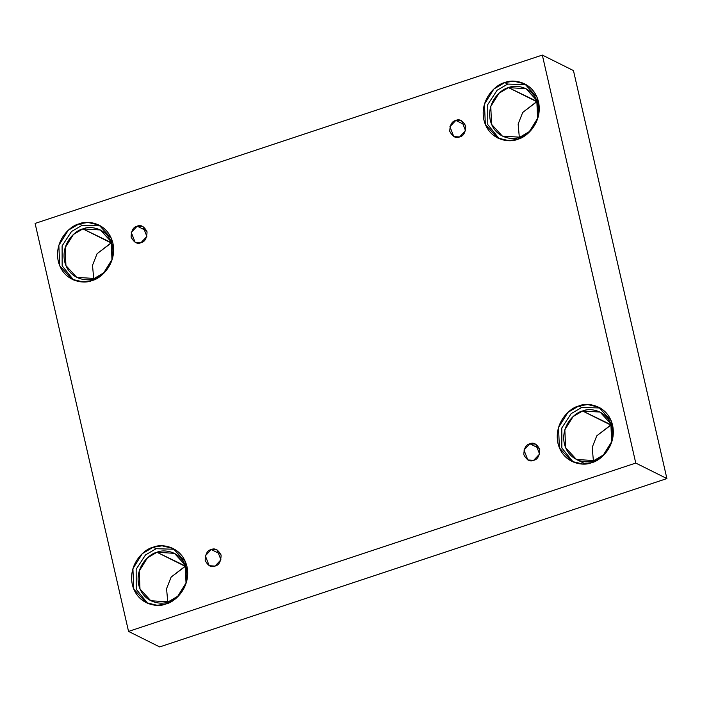 <?xml version="1.0" encoding="UTF-8"?>
<svg xmlns="http://www.w3.org/2000/svg" width="702" height="702" viewBox="0 0 702 702"><rect width="100%" height="100%" fill="white"/><g stroke="black" fill="none" stroke-linecap="round" stroke-linejoin="round"><path stroke-width="1.05" d="M215.031 566.075L220.937 559.81L217.076 549.912L211.249 549.552L220.876 554.343L211.249 549.552C214.909 547.832 218.19 549.701 221.104 555.168C220.928 561.653 218.901 565.294 215.031 566.075C211.372 567.786 208.082 565.917 205.168 560.45C205.344 553.966 207.371 550.333 211.249 549.552L205.335 555.808L209.205 565.715L215.031 566.075M533.678 460.31L539.592 454.045L535.723 444.147L529.896 443.787L539.522 448.578L529.896 443.787C533.555 442.067 536.846 443.936 539.759 449.403C539.584 455.896 537.557 459.529 533.678 460.31C530.019 462.03 526.737 460.152 523.824 454.694C523.999 448.201 526.026 444.568 529.896 443.787L523.99 450.052L527.851 459.95L533.678 460.31M459.617 136.943L465.531 130.677L461.662 120.779L455.835 120.419L465.461 125.21L455.835 120.419C459.494 118.699 462.785 120.569 465.698 126.035C465.523 132.529 463.495 136.162 459.617 136.943C455.958 138.663 452.676 136.785 449.763 131.327C449.938 124.833 451.965 121.2 455.835 120.419L449.929 126.685L453.79 136.583L459.617 136.943M140.97 242.699L146.876 236.442L143.015 226.535L137.188 226.176L146.815 230.976L137.188 226.176C140.848 224.464 144.129 226.334 147.043 231.8C146.867 238.285 144.84 241.918 140.97 242.699C137.311 244.419 134.021 242.55 131.107 237.083C131.283 230.598 133.31 226.957 137.188 226.176L131.274 232.441L135.144 242.339L140.97 242.699M591.768 462.618L602.641 456.186L612.021 441.146L611.144 420.673L598.771 407.204L587.714 404.554L578.79 405.967L581.765 407.45L600.236 407.994L581.765 407.45L571.165 413.627L561.802 427.974L561.837 447.964L573.288 462.083L561.837 447.964L561.802 427.974L571.165 413.627L581.765 407.45L578.79 405.967C586.521 402.185 607.414 404.387 612.592 425.228C617.023 446.314 600.017 461.109 591.768 462.618C584.038 466.409 563.136 464.197 557.967 443.357C553.536 422.271 570.542 407.485 578.79 405.967L567.918 412.399L558.538 427.448L559.406 447.911L571.779 461.389L582.844 464.031L591.768 462.618M593.927 460.556L603.439 454.931L611.653 441.769L610.88 423.859L600.061 412.065L582.572 410.995L611.266 424.85L596.77 435.819L592.198 447.411L593.392 460.731L592.198 447.411L596.77 435.819L610.731 425.026L582.572 410.995L573.06 416.619L564.847 429.782L565.619 447.692L576.439 459.485L593.927 460.556C587.162 463.873 568.874 461.942 564.347 443.708C560.477 425.254 575.35 412.32 582.572 410.995C589.338 407.678 607.625 409.608 612.144 427.843C616.023 446.296 601.14 459.231 593.927 460.556M166.137 603.887L177.009 597.455L186.39 582.414L185.521 561.942L173.148 548.473L162.083 545.823L153.159 547.235L156.134 548.718L174.614 549.262L156.134 548.718L145.542 554.896L136.17 569.243L136.214 589.232L147.666 603.343L136.214 589.232L136.17 569.243L145.542 554.896L156.134 548.718L153.159 547.235C160.89 543.445 181.792 545.656 186.96 566.496C191.392 587.583 174.386 602.377 166.137 603.887C158.406 607.678 137.513 605.466 132.336 584.626C127.904 563.539 144.91 548.753 153.159 547.235L142.287 553.667L132.906 568.717L133.784 589.18L146.156 602.658L157.213 605.299L166.137 603.887M168.296 601.825L177.817 596.2L186.021 583.037L185.258 565.128L174.429 553.334L156.95 552.263L185.644 566.119L171.139 577.088L166.567 588.68L167.769 602L166.567 588.68L171.139 577.088L185.109 566.286L156.95 552.263L147.429 557.888L139.224 571.051L139.988 588.96L150.807 600.754L168.296 601.825C161.539 605.142 143.252 603.211 138.724 584.977C134.845 566.523 149.728 553.58 156.95 552.263C163.706 548.946 181.993 550.877 186.521 569.111C190.4 587.565 175.518 600.5 168.296 601.825M92.076 280.519L102.948 274.087L112.329 259.047L111.451 238.575L99.087 225.096L88.022 222.455L79.098 223.868L82.073 225.351L100.544 225.886L82.073 225.351L71.481 231.528L62.109 245.875L62.153 265.865L73.605 279.975L62.153 265.865L62.109 245.875L71.481 231.528L82.073 225.351L79.098 223.868C86.829 220.077 107.731 222.288 112.899 243.129C117.331 264.215 100.325 279.001 92.076 280.519C84.345 284.31 63.452 282.099 58.275 261.258C53.843 240.172 70.849 225.386 79.098 223.868L68.226 230.3L58.845 245.349L59.723 265.812L72.087 279.291L83.152 281.932L92.076 280.519M94.235 278.457L103.756 272.832L111.96 259.67L111.197 241.76L100.368 229.966L82.889 228.887L111.583 242.752L97.078 253.72L92.506 265.312L93.708 278.633L92.506 265.312L97.078 253.72L111.048 242.918L82.889 228.887L73.368 234.521L65.163 247.683L65.927 265.593L76.746 277.378L94.235 278.457C87.478 281.774 69.191 279.844 64.663 261.609C60.784 243.155 75.667 230.212 82.889 228.887C89.645 225.579 107.932 227.509 112.46 245.744C116.339 264.198 101.457 277.132 94.235 278.457M517.699 139.25L528.58 132.818L537.96 117.778L537.083 97.306L524.71 83.836L513.653 81.186L504.729 82.599L507.704 84.082L526.175 84.626L507.704 84.082L497.104 90.26L487.741 104.607L487.776 124.596L499.227 138.706L487.776 124.596L487.741 104.607L497.104 90.26L507.704 84.082L504.729 82.599C512.46 78.808 533.353 81.02 538.531 101.86C542.962 122.947 525.956 137.741 517.699 139.25C509.977 143.041 489.075 140.83 483.906 119.989C479.475 98.903 496.481 84.117 504.729 82.599L493.848 89.031L484.468 104.08L485.345 124.544L497.718 138.022L508.783 140.663L517.699 139.25M519.866 137.188L529.378 131.564L537.592 118.401L536.819 100.491L526 88.698L508.511 87.627L537.206 101.483L522.709 112.452L518.137 124.043L519.331 137.364L518.137 124.043L522.709 112.452L536.67 101.65L508.511 87.627L498.999 93.252L490.786 106.414L491.558 124.324L502.378 136.118L519.866 137.188C513.101 140.505 494.813 138.575 490.286 120.34C486.416 101.887 501.289 88.943 508.511 87.627C515.277 84.31 533.555 86.241 538.083 104.475C541.962 122.929 527.079 135.863 519.866 137.188M35.1 223.429L542.321 55.072L573.455 70.586L542.321 55.072L635.766 463.066L128.545 631.414L35.1 223.429L128.545 631.414L159.679 646.928L128.545 631.414L635.766 463.066L666.9 478.571L635.766 463.066L542.321 55.072L35.1 223.429M159.679 646.928L666.9 478.571L573.455 70.586L666.9 478.571L159.679 646.928M576.439 459.485L585.38 463.934"/></g></svg>
